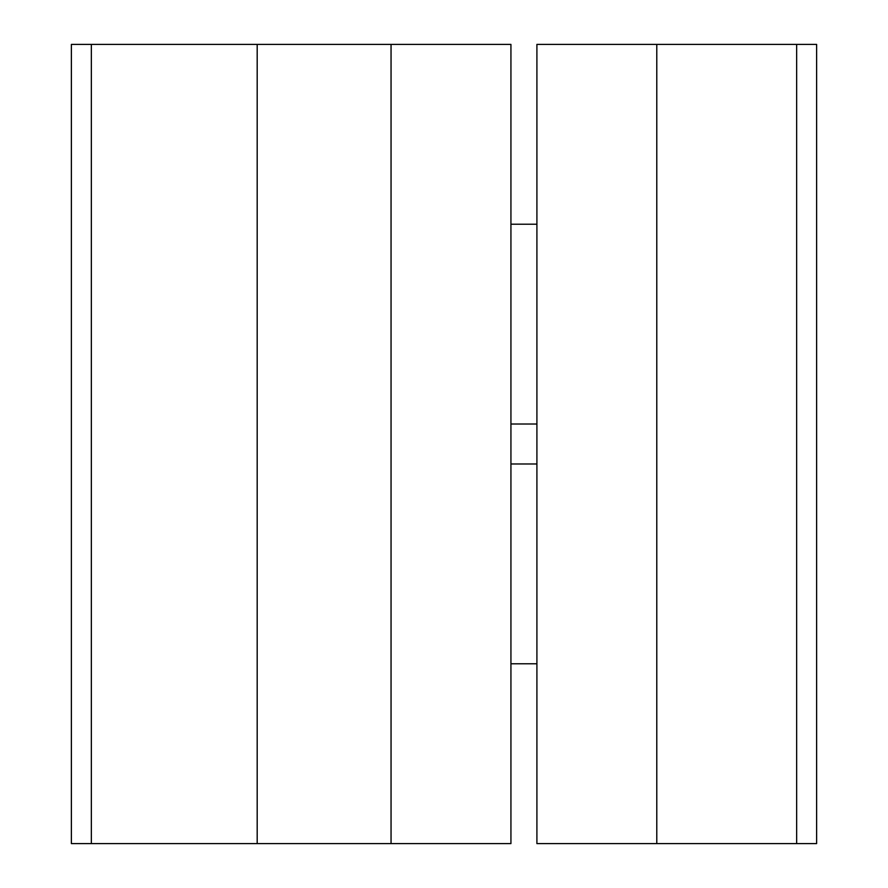 <?xml version="1.0" encoding="UTF-8"?>
<svg xmlns="http://www.w3.org/2000/svg" width="888" height="888" viewBox="0 0 888 888"><rect width="100%" height="100%" fill="white"/><g stroke="black" fill="none" stroke-linecap="round" stroke-linejoin="round"><path stroke-width="1.33" d="M91.353 44.4L71.373 44.4L71.373 843.6L510.933 843.6L510.933 44.4L91.353 44.4L91.353 843.6M656.787 44.4L536.907 44.4L536.907 843.6L816.627 843.6L816.627 44.4L656.787 44.4L656.787 843.6M796.647 44.4L796.647 843.6M257.187 44.4L257.187 843.6M391.053 44.4L391.053 843.6M536.907 463.98L510.933 463.98M536.907 224.22L510.933 224.22M536.907 424.02L510.933 424.02M536.907 663.78L510.933 663.78"/></g></svg>
